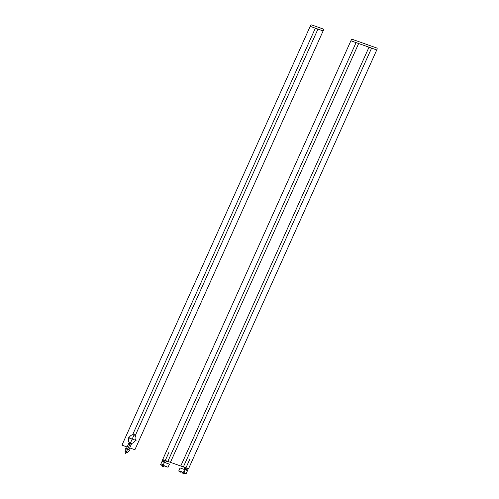 <?xml version="1.0" encoding="UTF-8"?>
<svg xmlns="http://www.w3.org/2000/svg" width="499" height="499" viewBox="0 0 499 499"><rect width="100%" height="100%" fill="white"/><g stroke="black" fill="none" stroke-linecap="round" stroke-linejoin="round"><path stroke-width="0.75" d="M162.674 459.591L188.535 468.767L376.757 49.95L350.897 40.775L162.674 459.591M167.845 461.425L356.068 42.608M358.656 43.525L170.433 462.342M183.364 466.933L371.587 48.116M368.998 47.199L180.775 466.016M350.897 40.775L376.757 49.95L350.897 40.775L351.177 40.151A1.154 0.848 -60.1 0 1 352.456 39.39L376.701 47.985A1.154 0.848 -60.1 0 1 377.038 49.32L376.757 49.95M127.133 446.992L121.962 445.158L310.185 26.341L323.115 30.926L134.892 449.742L129.721 447.909M315.356 28.175L132.622 434.772M135.21 435.689L317.944 29.092M184.898 473.208A1.846 1.36 -60.1 0 0 184.162 471.829A1.846 1.36 -60.1 0 0 182.559 472.372L181.38 471.954L182.559 472.372A1.846 1.36 -60.1 0 1 184.162 471.829A1.846 1.36 -60.1 0 1 184.898 473.208L186.152 473.651L187.524 470.594L180.089 467.956L178.717 471.012L180.258 471.561A0.923 0.68 -60.1 0 1 181.38 471.954A0.923 0.68 -60.1 0 1 180.258 471.561M189.714 459.473L183.158 474.05M188.273 468.673L187.618 470.139L186.582 469.771M186.395 470.189L187.244 468.305M184.655 467.388L183.807 469.272M184.961 473.376L182.378 472.459L182.54 473.096L184.349 473.738L185.023 473.245M184.873 467.469L184.025 469.353M187.025 468.23L186.177 470.114M184.898 472.952L184.618 473.582M182.753 472.191L182.466 472.815M160.609 464.594L161.988 461.538L169.423 464.17L168.051 467.232L166.504 466.684A0.923 0.68 -60.1 0 1 165.387 466.284A0.923 0.68 -60.1 0 1 166.504 466.684M160.684 464.619L161.869 465.037A1.846 1.36 -60.1 0 1 163.472 464.488A1.846 1.36 -60.1 0 1 164.208 465.866L165.462 466.309M161.869 465.037A1.846 1.36 -60.1 0 1 163.472 464.488A1.846 1.36 -60.1 0 1 164.208 465.866L165.387 466.284M164.327 465.91L163.66 466.403L161.851 465.76L161.688 465.118L164.271 466.035M164.208 465.611L163.928 466.241M162.063 464.85L161.776 465.48M162.93 459.685L162.269 461.151L163.304 461.519M164.183 460.128L163.335 462.012M166.329 460.889L165.487 462.779M166.554 460.97L165.705 462.854M163.117 461.937L163.965 460.053M169.024 452.131L162.468 466.715M134.449 434.043L132.191 439.07L136.071 440.449M125.667 453.585L132.191 439.07L128.305 437.698M129.746 450.104L125.299 448.657A7.379 5.445 -60.1 0 0 125.536 451.664A1.846 1.36 -60.1 0 0 127.251 452.275A7.379 5.445 -60.1 0 0 129.752 450.235L129.746 450.104M128.954 437.929A4.61 3.406 -60.1 0 1 135.435 436.02A4.61 3.406 -60.1 0 1 132.179 443.274A4.61 3.406 -60.1 0 1 128.954 437.929M131.455 444.048A5.308 3.917 -60.1 0 1 128.867 443.131M129.06 449.374L126.472 448.458M126.69 448.532L126.503 448.95M128.842 449.293L128.655 449.711M129.172 442.451L126.284 448.875M128.873 449.792L131.755 443.374M125.355 450.946L125.261 452.15L127.07 452.793L127.944 451.863M125.087 451.533L125.548 451.695M125.436 451.327L125.187 451.882M127.588 452.088L127.332 452.643M127.22 452.287L127.675 452.45M310.465 25.711L310.185 26.341L323.115 30.926L323.396 30.296A1.154 0.848 -60.1 0 0 323.059 28.961L311.744 24.95A1.154 0.848 -60.1 0 0 310.465 25.711"/></g></svg>
